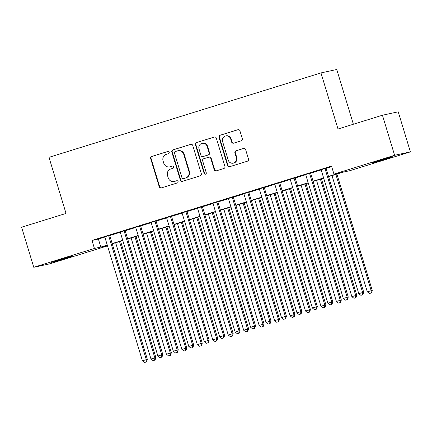 <?xml version="1.0" encoding="UTF-8"?>
<svg xmlns="http://www.w3.org/2000/svg" width="432" height="432" viewBox="0 0 432 432"><rect width="100%" height="100%" fill="white"/><g stroke="black" fill="none" stroke-linecap="round" stroke-linejoin="round"><path stroke-width="0.65" d="M172.53 166.055L170.586 166.655A5.265 5.081 -102.2 0 1 170.165 166.768L169.738 166.86A5.265 5.081 -102.2 0 1 163.777 163.22L163.058 160.861A5.265 5.081 -102.2 0 1 166.385 154.321L168.469 153.673A1.15 1.112 -102.2 0 0 169.198 152.242A1.15 1.112 -102.2 0 0 167.8 151.47L151.686 156.47A1.647 1.588 -102.2 0 0 150.644 158.517L159.251 186.835A1.647 1.588 -102.2 0 0 161.244 187.936L177.363 182.936A1.15 1.112 -102.2 0 0 178.087 181.505A1.15 1.112 -102.2 0 0 176.693 180.733L174.604 181.381A5.265 5.081 -102.2 0 0 175.03 181.289L174.188 181.489A5.265 5.081 -102.2 0 0 174.604 181.381M174.188 181.489A5.265 5.081 -102.2 0 1 168.221 177.849L167.508 175.489A5.265 5.081 -102.2 0 1 170.829 168.95L172.913 168.302A1.15 1.112 -102.2 0 0 173.642 166.871A1.15 1.112 -102.2 0 0 172.244 166.099L170.159 166.747A5.265 5.081 -102.2 0 1 169.738 166.86M385.15 159.235L372.157 162.94L388.606 157.745L392.677 156.708L385.15 159.235M64.487 258.757L51.494 262.467L67.943 257.272L72.014 256.23L64.487 258.757M241.288 140.8A1.647 1.588 -102.2 0 0 242.325 138.753L239.911 130.81A1.647 1.588 -102.2 0 0 237.919 129.708L220.018 135.265A1.647 1.588 -102.2 0 0 218.981 137.306L227.583 165.623A1.647 1.588 -102.2 0 0 229.581 166.725L247.477 161.174A1.647 1.588 -102.2 0 0 248.519 159.127L245.603 149.531A1.647 1.588 -102.2 0 0 243.605 148.43L235.948 150.806A1.647 1.588 -102.2 0 0 234.905 152.852L236.353 157.61A4.401 4.25 -102.2 0 1 233.221 163.172A4.401 4.25 -102.2 0 1 228.236 160.126L222.572 141.485A4.401 4.25 -102.2 0 1 225.704 135.929A4.401 4.25 -102.2 0 1 230.688 138.969L231.633 142.074A1.647 1.588 -102.2 0 0 233.626 143.176L241.288 140.8M107.514 245.894L49.561 263.882L33.772 267.284L21.6 227.216L66.031 213.43L48.983 157.329L320.965 72.916L338.013 129.011L382.439 115.225L394.616 155.293L410.4 151.886L349.747 170.71L343.343 172.093L328.595 176.672M33.772 267.284L94.43 248.459L100.829 247.077L107.266 245.079M328.52 176.413L340.357 172.735L333.958 174.118L331.522 166.104L91.994 240.446L94.43 248.459M333.958 174.118L394.616 155.293M192.737 145.454A1.647 1.588 -102.2 0 0 190.744 144.347L172.843 149.904A1.647 1.588 -102.2 0 0 171.806 151.951L180.409 180.268A1.647 1.588 -102.2 0 0 182.407 181.37L200.302 175.813A1.647 1.588 -102.2 0 0 201.344 173.772L192.737 145.454M196.43 142.587L214.331 137.03A1.647 1.588 -102.2 0 1 216.324 138.132L224.932 166.45A1.647 1.588 -102.2 0 1 223.889 168.491L216.232 170.872A1.647 1.588 -102.2 0 1 214.234 169.771L210.746 158.285A1.647 1.588 -102.2 0 0 208.753 157.183L203.672 158.76A1.647 1.588 -102.2 0 0 202.63 160.801L206.264 172.757A1.15 1.112 -102.2 0 1 205.443 174.215A1.15 1.112 -102.2 0 1 204.142 173.416L195.394 144.628A1.647 1.588 -102.2 0 1 196.43 142.587L214.672 136.966M109.674 235.354L104.776 236.871M125.129 230.553L120.226 232.076M140.584 225.758L135.68 227.281M156.038 220.963L151.135 222.485M171.488 216.167L166.59 217.69M186.943 211.372L182.039 212.89M202.397 206.572L197.494 208.094M217.852 201.776L212.949 203.299M233.302 196.981L228.404 198.504M248.756 192.186L243.853 193.709M264.211 187.391L259.308 188.908M279.666 182.59L274.763 184.113M295.115 177.795L290.218 179.318M310.57 173L305.667 174.523M91.994 240.446L98.393 239.063L104.83 237.065M109.733 235.548L120.285 232.27M125.188 230.747L135.74 227.475M140.643 225.952L151.195 222.68M156.098 221.157L166.649 217.885M171.547 216.362L182.099 213.084M187.002 211.567L197.554 208.289M202.457 206.766L213.008 203.494M217.912 201.971L228.463 198.698M233.361 197.176L243.913 193.903M248.816 192.38L259.367 189.103M264.271 187.585L274.822 184.307M279.725 182.785L290.277 179.512M295.175 177.989L305.726 174.717M310.63 173.194L321.181 169.916M326.084 168.399L331.69 166.655M326.025 168.205L321.122 169.727M353.381 124.243L336.755 69.514L320.965 72.916M382.439 115.225L398.228 111.818L410.4 151.886M107.347 245.338L103.815 246.434L107.444 245.651M323.698 178.189L313.146 181.467M308.243 182.99L297.691 186.262M292.788 187.785L282.236 191.057M277.333 192.58L266.782 195.853M261.884 197.375L251.332 200.653M246.429 202.171L235.877 205.448M230.974 206.971L220.423 210.244M215.519 211.766L204.968 215.039M200.065 216.562L189.513 219.834M184.615 221.357L174.064 224.635M169.16 226.152L158.609 229.43M153.706 230.953L143.154 234.225M138.251 235.748L127.699 239.02M122.801 240.543L112.25 243.815M112.169 243.562L122.72 240.284M127.624 238.761L138.175 235.489M143.078 233.966L153.63 230.693M158.528 229.171L169.079 225.898M173.983 224.375L184.534 221.098M189.437 219.58L199.989 216.302M204.892 214.78L215.444 211.507M220.342 209.984L230.893 206.712M235.796 205.189L246.348 201.917M251.251 200.394L261.803 197.116M266.706 195.599L277.258 192.321M282.161 190.798L292.712 187.526M297.61 186.003L308.162 182.731M313.065 181.208L323.617 177.935M98.393 239.063L100.829 247.077M176.974 180.684L175.03 181.289M168.086 151.421L152.113 156.379A1.647 1.588 -102.2 0 0 151.07 158.425L159.678 186.743A1.647 1.588 -102.2 0 0 161.33 187.909M191.084 144.288L173.27 149.812A1.647 1.588 -102.2 0 0 172.233 151.859L180.835 180.176A1.647 1.588 -102.2 0 0 182.493 181.343M175.181 151.589A1.15 1.112 -102.2 0 0 174.458 153.02L182.007 177.876A1.15 1.112 -102.2 0 0 183.406 178.648L185.603 177.968A5.265 5.081 -102.2 0 0 188.93 171.423L183.767 154.435A5.265 5.081 -102.2 0 0 177.385 150.908L175.181 151.589M183.643 178.594A1.15 1.112 -102.2 0 0 183.832 178.556L183.406 178.648M177.8 150.795L178.227 150.703A5.265 5.081 -102.2 0 1 184.194 154.343L189.356 171.331A5.265 5.081 -102.2 0 1 186.03 177.876L183.832 178.556M208.883 157.145L209.309 157.054A1.647 1.588 -102.2 0 1 211.172 158.193L214.661 169.673A1.647 1.588 -102.2 0 0 216.319 170.845M196.857 142.49A1.647 1.588 -102.2 0 0 195.82 144.536L204.568 173.324A1.15 1.112 -102.2 0 0 205.654 174.145M207.128 146.367A4.401 4.25 -102.2 0 0 202.138 143.327A4.401 4.25 -102.2 0 0 199.012 148.883L201.004 155.455A1.647 1.588 -102.2 0 0 203.002 156.557L208.084 154.98A1.647 1.588 -102.2 0 0 209.12 152.933L207.128 146.367L207.554 146.275A4.401 4.25 -102.2 0 0 202.565 143.235L202.138 143.327M202.867 156.589L203.294 156.497A1.647 1.588 -102.2 0 0 203.429 156.465L203.002 156.557M207.554 146.275L209.547 152.842A1.647 1.588 -102.2 0 1 208.51 154.888L203.429 156.465M225.704 135.929L226.13 135.832A4.401 4.25 -102.2 0 1 231.115 138.877L232.06 141.982A1.647 1.588 -102.2 0 0 233.717 143.149M233.221 163.172L233.647 163.08A4.401 4.25 -102.2 0 0 236.779 157.518L236.353 157.61M243.945 148.365L236.374 150.714A1.647 1.588 -102.2 0 0 235.332 152.761L236.779 157.518M238.259 129.643L220.444 135.173A1.647 1.588 -102.2 0 0 219.407 137.214L228.01 165.532A1.647 1.588 -102.2 0 0 229.667 166.698M115.657 242.762L150.968 358.992L155.898 357.566L120.555 241.24M154.629 360.169L153.079 360.65L155.056 360.077L154.629 360.169L154.834 357.793L119.518 241.564M153.079 360.65L150.968 358.992M155.898 357.566L155.056 360.077M108.61 235.58L146.297 359.635L142.436 360.833L104.744 236.779M109.647 235.262L147.366 359.402L146.297 359.635L146.092 362.011L144.547 362.486L146.092 362.011M146.518 361.913L147.366 359.402M142.436 360.833L144.547 362.486M131.107 237.962L166.423 354.197L171.353 352.766L136.01 236.444M170.078 355.374L168.534 355.849L170.505 355.282L170.078 355.374L170.284 352.998L134.973 236.763M168.534 355.849L166.423 354.197M171.353 352.766L170.505 355.282M146.561 233.167L181.877 349.402L186.808 347.971L151.465 231.649M185.533 350.573L183.989 351.054L185.96 350.482L185.533 350.573L185.738 348.203L150.428 231.968M183.989 351.054L181.877 349.402M186.808 347.971L185.96 350.482M162.016 228.371L197.332 344.606L202.257 343.175L166.919 226.849M200.988 345.778L199.444 346.259L201.415 345.686L200.988 345.778L201.193 343.402L165.877 227.173M199.444 346.259L197.332 344.606M202.257 343.175L201.415 345.686M177.471 223.576L212.782 339.806L217.712 338.38L182.369 222.053M216.443 340.983L214.893 341.464L216.869 340.891L216.443 340.983L216.648 338.607L181.332 222.377M214.893 341.464L212.782 339.806M217.712 338.38L216.869 340.891M124.065 230.785L161.752 354.839L157.891 356.038L120.199 231.984M125.102 230.461L162.821 354.607L161.752 354.839L161.546 357.21L160.002 357.691L161.546 357.21M161.973 357.118L162.821 354.607M157.891 356.038L160.002 357.691M139.514 225.99L177.206 350.039L173.34 351.238L135.653 227.189M140.557 225.666L178.27 349.812L177.206 350.039L177.001 352.415L175.457 352.895L177.001 352.415M177.428 352.323L178.27 349.812M173.34 351.238L175.457 352.895M154.969 221.195L192.661 345.244L188.795 346.442L151.108 222.394M156.006 220.871L193.725 345.017L192.661 345.244L192.456 347.62L190.906 348.1L192.456 347.62M192.883 347.528L193.725 345.017M188.795 346.442L190.906 348.1M170.424 216.394L208.111 340.448L204.25 341.647L166.558 217.598M171.461 216.076L209.18 340.216L208.111 340.448L207.905 342.824L206.361 343.305L207.905 342.824M208.332 342.733L209.18 340.216M204.25 341.647L206.361 343.305M192.92 218.781L228.236 335.011L233.167 333.58L197.824 217.258M231.892 336.188L230.348 336.668L232.319 336.096L231.892 336.188L232.097 333.812L196.787 217.582M230.348 336.668L228.236 335.011M233.167 333.58L232.319 336.096M185.879 211.599L223.565 335.653L219.704 336.852L182.012 212.798M186.916 211.28L224.635 335.421L223.565 335.653L223.36 338.029L221.816 338.504L223.36 338.029M223.787 337.932L224.635 335.421M219.704 336.852L221.816 338.504M208.375 213.98L243.691 330.215L248.621 328.784L213.278 212.463M247.347 331.393L245.803 331.868L247.774 331.301L247.347 331.393L247.552 329.017L212.242 212.782M245.803 331.868L243.691 330.215M248.621 328.784L247.774 331.301M201.328 206.804L239.02 330.858L235.159 332.057L197.467 208.003M202.37 206.48L240.089 330.626L239.02 330.858L238.815 333.229L237.271 333.709L238.815 333.229M239.242 333.137L240.089 330.626M235.159 332.057L237.271 333.709M223.83 209.185L259.146 325.42L264.076 323.989L228.733 207.668M262.802 326.592L261.257 327.073L263.228 326.5L262.802 326.592L263.007 324.221L227.691 207.986M261.257 327.073L259.146 325.42M264.076 323.989L263.228 326.5M216.783 202.009L254.475 326.057L250.609 327.256L212.922 203.207M217.82 201.685L255.539 325.831L254.475 326.057L254.27 328.433L252.72 328.914L254.27 328.433M254.696 328.342L255.539 325.831M250.609 327.256L252.72 328.914M239.285 204.39L274.595 320.625L279.526 319.194L244.183 202.867M278.257 321.797L276.707 322.277L278.683 321.705L278.257 321.797L278.462 319.421L243.146 203.191M276.707 322.277L274.595 320.625M279.526 319.194L278.683 321.705M232.238 197.213L269.93 321.262L266.063 322.461L228.371 198.412M233.275 196.889L270.994 321.035L269.93 321.262L269.719 323.638L268.175 324.119L269.719 323.638M270.146 323.546L270.994 321.035M266.063 322.461L268.175 324.119M254.734 199.595L290.05 315.824L294.98 314.399L259.637 198.072M293.706 317.002L292.162 317.482L294.133 316.91L293.706 317.002L293.917 314.626L258.601 198.396M292.162 317.482L290.05 315.824M294.98 314.399L294.133 316.91M247.693 192.413L285.379 316.467L281.518 317.666L243.826 193.617M248.729 192.094L286.448 316.235L285.379 316.467L285.174 318.843L283.63 319.324L285.174 318.843M285.601 318.751L286.448 316.235M281.518 317.666L283.63 319.324M270.189 194.8L305.505 311.029L310.435 309.598L275.092 193.277M309.161 312.206L307.616 312.687L309.587 312.115L309.161 312.206L309.366 309.83L274.055 193.601M307.616 312.687L305.505 311.029M310.435 309.598L309.587 312.115M263.142 187.618L300.834 311.672L296.973 312.871L259.281 188.816M264.184 187.299L301.903 311.44L300.834 311.672L300.629 314.042L299.084 314.523L300.629 314.042M301.055 313.951L301.903 311.44M296.973 312.871L299.084 314.523M285.644 189.999L320.96 306.234L325.89 304.803L290.547 188.482M324.616 307.411L323.071 307.886L325.042 307.319L324.616 307.411L324.821 305.035L289.505 188.8M323.071 307.886L320.96 306.234M325.89 304.803L325.042 307.319M278.597 182.822L316.289 306.877L312.422 308.075L274.736 184.021M279.639 182.498L317.353 306.644L316.289 306.877L316.084 309.247L314.534 309.728L316.084 309.247M316.51 309.155L317.353 306.644M312.422 308.075L314.534 309.728M301.099 185.204L336.409 301.439L341.339 300.008L306.002 183.681M340.07 302.611L338.521 303.091L340.497 302.519L340.07 302.611L340.276 300.24L304.96 184.005M338.521 303.091L336.409 301.439M341.339 300.008L340.497 302.519M294.052 178.027L331.744 302.076L327.877 303.275L290.191 179.226M295.088 177.703L332.807 301.849L331.744 302.076L331.533 304.452L329.989 304.933L331.533 304.452M331.96 304.36L332.807 301.849M327.877 303.275L329.989 304.933M316.548 180.409L351.864 296.644L356.794 295.213L321.451 178.886M355.52 297.815L353.975 298.296L355.946 297.724L355.52 297.815L355.73 295.439L320.414 179.21M353.975 298.296L351.864 296.644M356.794 295.213L355.946 297.724M309.506 173.232L347.193 297.281L343.332 298.48L305.64 174.431M310.543 172.908L348.262 297.054L347.193 297.281L346.988 299.657L345.443 300.137L346.988 299.657M347.414 299.565L348.262 297.054M343.332 298.48L345.443 300.137M332.003 175.613L367.319 291.843L372.249 290.417L336.906 174.091M370.975 293.02L369.43 293.501L371.401 292.928L370.975 293.02L371.18 290.644L335.869 174.415M369.43 293.501L367.319 291.843M372.249 290.417L371.401 292.928M324.956 168.431L362.648 292.486L358.787 293.684L321.095 169.63M325.998 168.113L363.717 292.253L362.648 292.486L362.443 294.862L360.898 295.342L362.443 294.862M362.869 294.77L363.717 292.253M358.787 293.684L360.898 295.342M170.586 166.655L170.159 166.747M159.678 186.743L159.251 186.835M151.07 158.425L150.644 158.517M152.113 156.379L151.686 156.47M180.835 180.176L180.409 180.268M172.233 151.859L171.806 151.951M173.27 149.812L172.843 149.904M186.03 177.876L185.603 177.968M189.356 171.331L188.93 171.423M184.194 154.343L183.767 154.435M214.661 169.673L214.234 169.771M211.172 158.193L210.746 158.285M204.568 173.324L204.142 173.416M195.82 144.536L195.394 144.628M208.51 154.888L208.084 154.98M209.547 152.842L209.12 152.933M232.06 141.982L231.633 142.074M231.115 138.877L230.688 138.969M235.332 152.761L234.905 152.852M236.374 150.714L235.948 150.806M228.01 165.532L227.583 165.623M219.407 137.214L218.981 137.306M220.444 135.173L220.018 135.265M183.74 178.583L183.314 178.675"/></g></svg>
